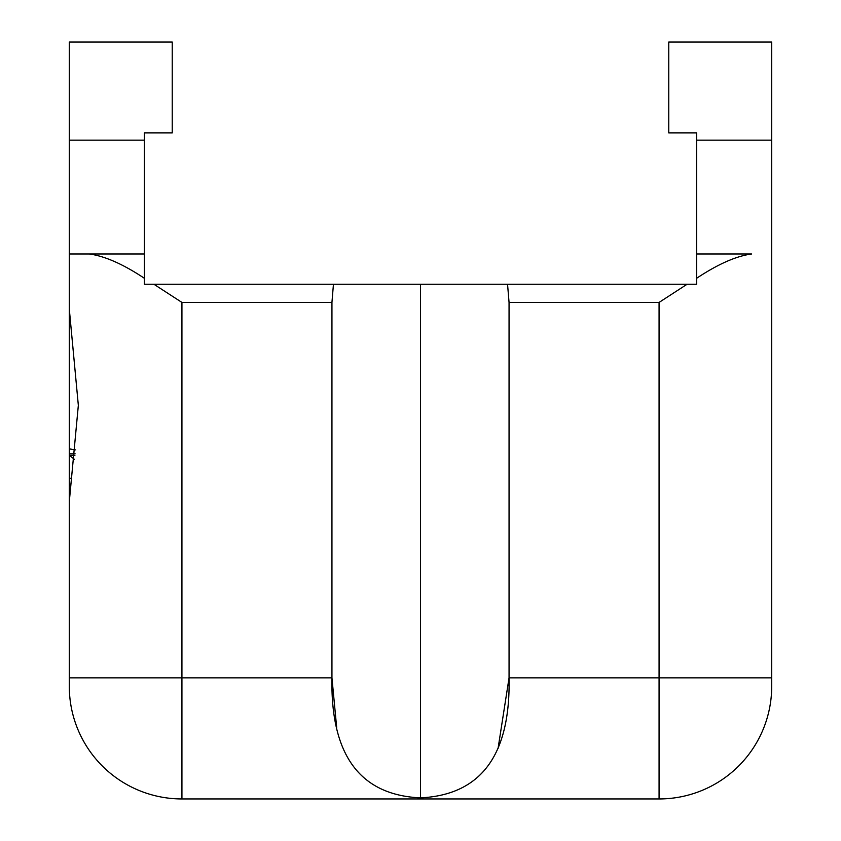 <?xml version="1.0" encoding="UTF-8"?>
<svg xmlns="http://www.w3.org/2000/svg" width="841" height="841" viewBox="0 0 841 841"><rect width="100%" height="100%" fill="white"/><g stroke="black" fill="none" stroke-linecap="round" stroke-linejoin="round"><path stroke-width="1.26" d="M69.298 524.048L69.298 520.411M69.298 506.681L69.298 42.05L172.237 42.05L172.237 132.878L144.379 132.878L144.379 253.982L69.298 253.982L69.298 286.676M696.621 253.982L751.623 253.982C736.19 256.074 717.857 264.169 696.621 278.287L696.621 132.878L668.763 132.878L668.763 42.05L771.702 42.05L771.702 686.319A112.631 112.631 0 0 1 659.071 798.95L181.929 798.95A112.631 112.631 0 0 1 69.298 686.319L69.298 579.754M69.298 686.319A112.631 112.631 0 0 0 181.929 798.95L181.929 677.846L69.298 677.846L69.298 501.646L78.339 405.362L69.298 309.078M74.407 459.375L69.298 455.275L74.944 455.275M69.298 485.562L70.959 483.764M69.298 448.873L75.595 449.903M89.377 253.982C104.957 256.148 123.291 264.253 144.379 278.287L144.379 284.258L153.924 284.258L181.929 302.424L181.929 677.846L331.943 677.846L331.943 302.424L181.929 302.424M144.379 278.287L144.379 253.982M153.924 284.258L696.621 284.258L696.621 278.287M333.446 284.258L331.943 302.424M498.04 748.595L509.057 677.846C510.603 754.934 481.084 794.934 420.5 797.857C360.043 795.123 330.524 755.123 331.943 677.846L336.663 727.339M771.702 686.319A112.631 112.631 0 0 1 659.071 798.95L659.071 302.424L687.076 284.258M771.702 677.846L509.057 677.846L509.057 302.424L507.554 284.258M420.5 284.258L420.5 797.857M69.298 140.142L144.379 140.142M69.298 453.804L75.122 453.804M69.298 478.256L71.727 478.256M659.071 302.424L509.057 302.424M771.702 140.142L696.621 140.142"/></g></svg>
